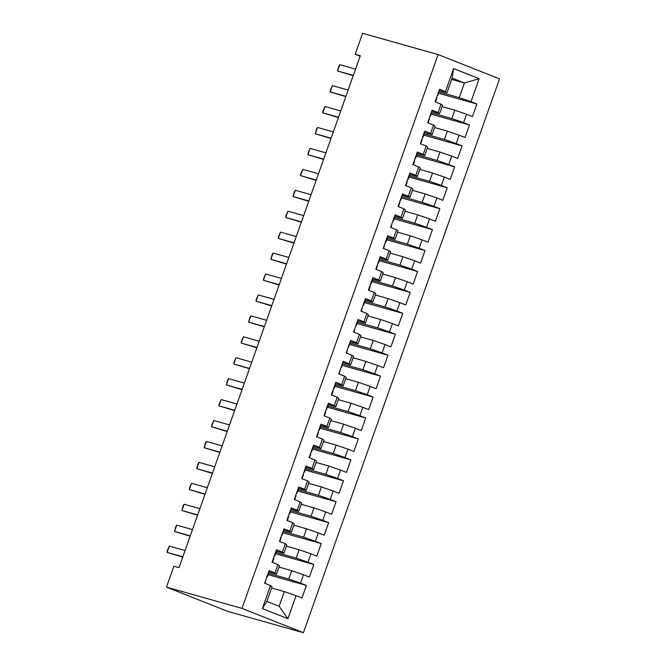 <?xml version="1.0" encoding="UTF-8"?>
<svg xmlns="http://www.w3.org/2000/svg" width="666" height="666" viewBox="0 0 666 666"><rect width="100%" height="100%" fill="white"/><g stroke="black" fill="none" stroke-linecap="round" stroke-linejoin="round"><path stroke-width="1" d="M303.405 632.7L499.525 78.871L438.12 54.57L241.999 608.399L303.405 632.7L227.88 611.43L166.475 587.129L241.999 608.399M287.928 618.697L262.371 608.591L270.521 585.564L272.044 586.746L266.85 601.398L279.137 606.26L287.928 618.697L296.079 595.679L301.973 598.01L306.418 585.447L300.524 583.116L303.496 574.75L309.382 577.081L313.828 564.518L307.942 562.187L310.905 553.812L316.8 556.143L321.245 543.589L315.351 541.258L318.315 532.883L324.209 535.214L328.654 522.66L322.76 520.329L325.732 511.954L331.618 514.285L336.064 501.723L330.178 499.392L333.142 491.025L339.036 493.356L343.481 480.794L337.587 478.463L340.551 470.096L346.445 472.427L350.89 459.865L344.996 457.534L347.968 449.159L353.854 451.49L358.3 438.936L352.414 436.605L355.378 428.23L361.272 430.561L365.717 418.007L359.823 415.676L362.787 407.301L368.681 409.632L373.127 397.069L367.232 394.738L370.204 386.372L376.09 388.703L380.536 376.14L374.65 373.809L377.614 365.434L383.508 367.774L387.953 355.211L382.059 352.88L385.023 344.505L390.917 346.836L395.363 334.282L389.468 331.951L392.44 323.576L398.326 325.907L402.772 313.353L396.886 311.022L399.85 302.647L405.744 304.978L410.189 292.416L404.295 290.085L407.259 281.718L413.153 284.049L417.599 271.487L411.705 269.156L414.677 260.781L420.562 263.112L425.008 250.558L419.122 248.227L422.086 239.852L427.98 242.183L432.425 229.628L426.531 227.297L429.495 218.923L435.389 221.254L439.835 208.699L433.941 206.368L436.913 197.993L442.798 200.324L447.244 187.762L441.358 185.431L444.322 177.064L450.216 179.395L454.662 166.833L448.767 164.502L451.731 156.127L457.625 158.458L462.071 145.904L456.177 143.573L459.14 135.198L465.035 137.529L469.48 124.975L463.594 122.644L466.558 114.269L472.452 116.6L476.898 104.038L438.594 93.248M451.698 79.404L464.435 82.992L479.154 78.688L453.596 68.573L445.446 91.6L439.552 89.269L435.106 101.823L441 104.154L438.037 112.529L432.142 110.198L427.697 122.752L433.591 125.083L430.619 133.458L424.733 131.127L420.288 143.69L426.173 146.02L423.21 154.387L417.316 152.056L412.87 164.619L418.764 166.95L415.8 175.325L409.906 172.994L405.461 185.548L411.355 187.879L408.383 196.254L402.497 193.923L398.052 206.477L403.937 208.808L400.974 217.183L395.08 214.852L390.634 227.406L396.528 229.737L393.564 238.112L387.67 235.781L383.225 248.343L389.119 250.674L386.147 259.041L380.261 256.71L375.815 269.272L381.701 271.603L378.738 279.978L372.843 277.647L368.398 290.201L374.292 292.532L371.328 300.907L365.434 298.576L360.989 311.13L366.883 313.461L363.911 321.836L358.025 319.505L353.579 332.068L359.465 334.399L356.501 342.765L350.607 340.434L346.162 352.997L352.056 355.328L349.092 363.694L343.198 361.363L338.753 373.926L344.647 376.257L341.683 384.632L335.789 382.301L331.343 394.855L337.229 397.186L334.265 405.561L328.38 403.23L323.926 415.784L329.82 418.115L326.856 426.49L320.962 424.159L316.517 436.721L322.411 439.052L319.447 447.419L313.553 445.088L309.107 457.65L314.993 459.981L312.029 468.348L306.144 466.017L301.69 478.579L307.584 480.91L304.62 489.285L298.726 486.954L294.28 499.508L300.175 501.839L297.211 510.214L291.317 507.883L286.871 520.437L292.757 522.768L289.793 531.143L283.907 528.812L279.454 541.375L285.348 543.706L282.384 552.072L276.49 549.741L272.044 562.304L277.938 564.635L274.975 573.001L269.081 570.67L264.635 583.233L270.521 585.564M479.154 78.688L471.004 101.707L476.898 104.038M166.475 587.129L173.884 566.2L179.004 567.64L360.306 55.669L355.186 54.229L360.123 56.185M442.066 106.61L454.795 110.198L451.831 118.573L431.635 112.887M466.558 114.269L454.795 110.198M463.594 122.644L451.831 118.573M453.596 68.573L452.156 78.13L446.961 92.782L439.094 90.568M445.446 91.6L446.961 92.782M434.657 127.547L447.385 131.127L444.422 139.502L424.225 133.816M459.14 135.198L447.385 131.127M456.177 143.573L444.422 139.502M441 104.154L442.515 105.345L439.552 113.711L431.685 111.497M438.037 112.529L439.552 113.711M427.239 148.476L439.976 152.064L437.013 160.431L416.816 154.745M451.731 156.127L439.976 152.064M448.767 164.502L437.013 160.431M433.591 125.083L435.106 126.274L432.142 134.64L424.275 132.426M430.619 133.458L432.142 134.64M419.83 169.405L432.559 172.994L429.595 181.368L409.399 175.674M444.322 177.064L432.559 172.994M441.358 185.431L429.595 181.368M426.173 146.02L427.697 147.203L424.725 155.578L416.858 153.355M423.21 154.387L424.725 155.578M412.421 190.334L425.149 193.923L422.186 202.298L401.989 196.603M436.913 197.993L425.149 193.923M433.941 206.368L422.186 202.298M418.764 166.95L420.279 168.132L417.316 176.507L409.448 174.292M415.8 175.325L417.316 176.507M405.003 211.264L417.74 214.852L414.776 223.227L394.58 217.541M429.495 218.923L417.74 214.852M426.531 227.297L414.776 223.227M411.355 187.879L412.87 189.061L409.906 197.436L402.039 195.221M408.383 196.254L409.906 197.436M397.594 232.201L410.323 235.781L407.359 244.156L387.162 238.47M422.086 239.852L410.323 235.781M419.122 248.227L407.359 244.156M403.937 208.808L405.461 209.998L402.489 218.365L394.622 216.15M400.974 217.183L402.489 218.365M390.184 253.13L402.913 256.718L399.95 265.085L379.753 259.399M414.677 260.781L402.913 256.718M411.705 269.156L399.95 265.085M396.528 229.737L398.043 230.927L395.08 239.294L387.212 237.079M393.564 238.112L395.08 239.294M382.767 274.059L395.504 277.647L392.54 286.022L372.344 280.328M407.259 281.718L395.504 277.647M404.295 290.085L392.54 286.022M389.119 250.674L390.634 251.856L387.67 260.231L379.803 258.008M386.147 259.041L387.67 260.231M375.358 294.988L388.087 298.576L385.123 306.951L364.935 301.257M399.85 302.647L388.087 298.576M396.886 311.022L385.123 306.951M381.701 271.603L383.225 272.785L380.253 281.16L372.386 278.946M378.738 279.978L380.253 281.16M367.948 315.925L380.677 319.505L377.714 327.88L357.517 322.194M392.44 323.576L380.677 319.505M389.468 331.951L377.714 327.88M374.292 292.532L375.807 293.714L372.843 302.089L364.976 299.875M371.328 300.907L372.843 302.089M360.531 336.854L373.268 340.443L370.304 348.809L350.108 343.123M385.023 344.505L373.268 340.443M382.059 352.88L370.304 348.809M366.883 313.461L368.398 314.652L365.434 323.018L357.567 320.804M363.911 321.836L365.434 323.018M353.122 357.784L365.85 361.372L362.887 369.738L342.699 364.052M377.614 365.434L365.85 361.372M374.65 373.809L362.887 369.738M359.465 334.399L360.989 335.581L358.017 343.947L350.15 341.733M356.501 342.765L358.017 343.947M345.712 378.713L358.441 382.301L355.478 390.676L335.281 384.981M370.204 386.372L358.441 382.301M367.232 394.738L355.478 390.676M352.056 355.328L353.571 356.51L350.607 364.885L342.74 362.662M349.092 363.694L350.607 364.885M338.295 399.642L351.032 403.23L348.068 411.605L327.872 405.919M362.787 407.301L351.032 403.23M359.823 415.676L348.068 411.605M344.647 376.257L346.162 377.439L343.198 385.814L335.331 383.599M341.683 384.632L343.198 385.814M330.885 420.579L343.614 424.159L340.651 432.534L320.463 426.848M355.378 428.23L343.614 424.159M352.414 436.605L340.651 432.534M337.229 397.186L338.753 398.368L335.781 406.743L327.913 404.528M334.265 405.561L335.781 406.743M323.476 441.508L336.205 445.096L333.241 453.463L313.045 447.777M347.968 449.159L336.205 445.096M344.996 457.534L333.241 453.463M329.82 418.115L331.335 419.305L328.371 427.672L320.504 425.457M326.856 426.49L328.371 427.672M316.059 462.437L328.796 466.025L325.832 474.392L305.636 468.706M340.551 470.096L328.796 466.025M337.587 478.463L325.832 474.392M322.411 439.052L323.926 440.234L320.962 448.609L313.095 446.387M319.447 447.419L320.962 448.609M308.649 483.366L321.378 486.954L318.415 495.329L298.226 489.635M333.142 491.025L321.378 486.954M330.178 499.392L318.415 495.329M314.993 459.981L316.517 461.163L313.553 469.538L305.677 467.316M312.029 468.348L313.553 469.538M301.24 504.295L313.969 507.883L311.005 516.258L290.809 510.572M325.732 511.954L313.969 507.883M322.76 520.329L311.005 516.258M307.584 480.91L309.099 482.092L306.135 490.467L298.268 488.253M304.62 489.285L306.135 490.467M293.823 525.233L306.56 528.812L303.596 537.187L283.4 531.501M318.315 532.883L306.56 528.812M315.351 541.258L303.596 537.187M300.175 501.839L301.69 503.021L298.726 511.396L290.859 509.182M297.211 510.214L298.726 511.396M286.413 546.162L299.142 549.75L296.179 558.116L275.99 552.43M310.905 553.812L299.142 549.75M307.942 562.187L296.179 558.116M292.757 522.768L294.28 523.959L291.317 532.325L283.441 530.111M289.793 531.143L291.317 532.325M279.004 567.091L291.733 570.679L288.769 579.045L268.573 573.359M303.496 574.75L291.733 570.679M300.524 583.116L288.769 579.045M285.348 543.706L286.863 544.888L283.899 553.263L276.032 551.04M282.384 552.072L283.899 553.263M271.595 588.02L284.324 591.608L279.137 606.26M296.079 595.679L284.324 591.608M277.938 564.635L279.454 565.817L276.49 574.192L268.623 571.977M274.975 573.001L276.49 574.192M438.12 54.57L362.595 33.3L355.186 54.229M439.052 91.95L459.249 97.644L464.435 82.992L452.156 78.13M262.371 608.591L266.85 601.398M471.004 101.707L459.249 97.644M306.418 585.447L268.115 574.658M313.828 564.518L275.524 553.729M321.245 543.589L282.942 532.8M328.654 522.66L290.351 511.871M336.064 501.723L297.76 490.934M343.481 480.794L305.178 470.005M350.89 459.865L312.587 449.075M358.3 438.936L319.996 428.146M365.717 418.007L327.414 407.217M373.127 397.069L334.823 386.28M380.536 376.14L342.232 365.351M387.953 355.211L349.65 344.422M395.363 334.282L357.059 323.493M402.772 313.353L364.469 302.564M410.189 292.416L371.886 281.626M417.599 271.487L379.295 260.697M425.008 250.558L386.705 239.768M432.425 229.628L394.122 218.839M439.835 208.699L401.531 197.902M447.244 187.762L408.941 176.973M454.662 166.833L416.358 156.044M462.071 145.904L423.767 135.115M469.48 124.975L431.177 114.186M266.783 577.147L267.299 576.956L266.941 576.714M266.05 579.22L265.026 583.391M182.842 556.809L167.091 552.372L167.224 550.824L169.314 546.095L185.065 550.532M169.314 546.095L167.091 552.372L182.734 557.117M274.201 556.218L274.717 556.018L274.35 555.777M190.251 535.88L174.5 531.443L175.749 526.756L176.723 525.158L192.474 529.595M176.723 525.158L174.5 531.443L190.143 536.188M281.61 535.289L282.126 535.089L281.768 534.848M197.669 514.943L181.91 510.506L183.158 505.827L184.141 504.229L199.892 508.666M184.141 504.229L181.91 510.506L197.561 515.259M289.019 514.36L289.535 514.16L289.177 513.919M205.078 494.014L189.327 489.577L189.46 488.028L191.55 483.3L207.301 487.737M191.55 483.3L189.327 489.577L204.97 494.322M296.437 493.423L296.953 493.231L296.586 492.99M212.487 473.085L196.736 468.648L197.985 463.961L198.959 462.37L214.71 466.808M198.959 462.37L196.736 468.648L212.379 473.393M303.846 472.494L304.362 472.302L304.004 472.061M219.905 452.156L204.146 447.718L205.394 443.032L206.377 441.441L222.128 445.879M206.377 441.441L204.146 447.718L219.797 452.464M312.82 447.152L313.187 447.394L311.771 451.365L311.413 451.123M311.255 451.565L311.763 451.382M227.314 431.227L211.563 426.789L211.696 425.241L213.786 420.504L229.537 424.941M213.786 420.504L211.563 426.789L227.206 431.535M318.673 430.636L319.189 430.436L318.823 430.194M234.723 410.289L218.972 405.852L219.106 404.312L221.195 399.575L236.946 404.012M221.195 399.575L218.972 405.852L234.615 410.606M326.082 409.698L326.598 409.507L326.24 409.265M242.141 389.36L226.382 384.923L227.63 380.236L228.613 378.646L244.364 383.083M228.613 378.646L226.382 384.923L242.024 389.668M335.056 384.357L335.423 384.598L334.007 388.578L333.649 388.336M333.491 388.769L333.999 388.586M249.55 368.431L233.799 363.994L233.933 362.446L236.022 357.717L251.773 362.154M236.022 357.717L233.799 363.994L249.442 368.739M342.474 363.428L341.425 367.64L341.059 367.399M340.909 367.84L341.425 367.64M340.176 369.913L339.144 374.084M256.959 347.502L241.209 343.065L241.342 341.516L243.431 336.78L259.182 341.217M243.431 336.78L241.209 343.065L256.851 347.81M349.883 342.499L348.834 346.711L348.476 346.47M348.318 346.911L348.834 346.711M347.585 348.984L346.553 353.147M264.377 326.573L248.618 322.136L249.867 317.449L250.849 315.851L266.6 320.288M250.849 315.851L248.618 322.136L264.26 326.881M357.292 321.561L357.659 321.803L356.243 325.782L355.885 325.541M355.727 325.982L356.235 325.799M354.995 328.055L353.971 332.217M271.786 305.636L256.035 301.199L256.169 299.658L258.258 294.921L274.009 299.359M258.258 294.921L256.035 301.199L271.678 305.952M363.145 305.045L363.661 304.853L363.295 304.612M362.412 307.126L361.38 311.288M279.196 284.707L263.445 280.269L263.578 278.721L265.667 273.992L281.418 278.43M265.667 273.992L263.445 280.269L279.087 285.015M370.554 284.116L371.07 283.924L370.712 283.683M286.613 263.778L270.854 259.34L272.103 254.653L273.077 253.063L288.836 257.501M273.077 253.063L270.854 259.34L286.497 264.086M377.963 263.187L378.479 262.987L378.122 262.745M294.022 242.849L278.271 238.411L278.405 236.863L280.494 232.126L296.245 236.563M280.494 232.126L278.271 238.411L293.914 243.157M385.381 242.257L385.897 242.058L385.531 241.816M384.648 244.33L383.616 248.493M301.432 221.911L285.681 217.474L285.814 215.934L287.903 211.197L303.654 215.634M287.903 211.197L285.681 217.474L301.323 222.228M392.79 221.328L393.306 221.129L392.948 220.887M392.058 223.401L391.025 227.564M308.849 200.982L293.09 196.545L294.339 191.858L295.313 190.268L311.072 194.705M295.313 190.268L293.09 196.545L308.733 201.29M400.199 200.391L400.716 200.2L400.358 199.958M316.258 180.053L300.508 175.616L300.641 174.067L302.73 169.339L318.481 173.776M302.73 169.339L300.508 175.616L316.15 180.361M407.617 179.462L408.133 179.271L407.767 179.029M323.668 159.124L307.917 154.687L308.05 153.138L310.14 148.41L325.89 152.847M310.14 148.41L307.917 154.687L323.559 159.432M415.026 158.533L415.542 158.333L415.184 158.092M331.085 138.195L315.326 133.758L316.575 129.071L317.549 127.472L333.308 131.91M317.549 127.472L315.326 133.758L330.969 138.503M424.001 133.183L424.367 133.433L422.952 137.404L422.594 137.163M422.435 137.604L422.943 137.421M338.495 117.258L322.744 112.82L322.877 111.28L324.966 106.543L340.717 110.981M324.966 106.543L322.744 112.82L338.386 117.574M431.41 112.254L430.369 116.475L430.003 116.234M429.853 116.675L430.369 116.475M345.904 96.329L330.153 91.891L330.286 90.351L332.376 85.614L348.127 90.052M332.376 85.614L330.153 91.891L345.796 96.637M438.827 91.325L437.778 95.546L437.42 95.305M437.262 95.737L437.778 95.546M353.321 75.4L337.562 70.962L338.811 66.275L339.785 64.685L355.544 69.122M339.785 64.685L337.562 70.962L353.205 75.708M267.299 576.956L268.714 572.976M272.436 562.454L273.826 558.533M274.717 556.018L276.124 552.047M279.845 541.525L281.235 537.604M282.126 535.089L283.533 531.11M287.262 520.596L288.653 516.674M289.535 514.16L290.95 510.181M294.672 499.667L296.062 495.737M296.953 493.231L298.36 489.252M302.081 478.737L303.471 474.808M304.362 472.302L305.769 468.323M309.499 457.8L310.889 453.879M316.908 436.871L318.298 432.95M319.189 430.436L320.596 426.456M324.317 415.942L325.707 412.021M326.598 409.507L328.005 405.527M331.735 395.013L333.125 391.084M363.661 304.853L365.068 300.874M368.789 290.359L370.179 286.43M371.07 283.924L372.477 279.945M376.207 269.422L377.597 265.501M378.479 262.987L379.895 259.016M385.897 242.058L387.304 238.087M393.306 221.129L394.713 217.149M398.443 206.635L399.833 202.714M400.716 200.2L402.131 196.22M405.852 185.706L407.242 181.776M408.133 179.271L409.54 175.291M413.261 164.768L414.652 160.847M415.542 158.333L416.949 154.362M420.679 143.839L422.069 139.918M428.088 122.91L429.478 118.989M435.497 101.981L436.888 98.052"/></g></svg>
